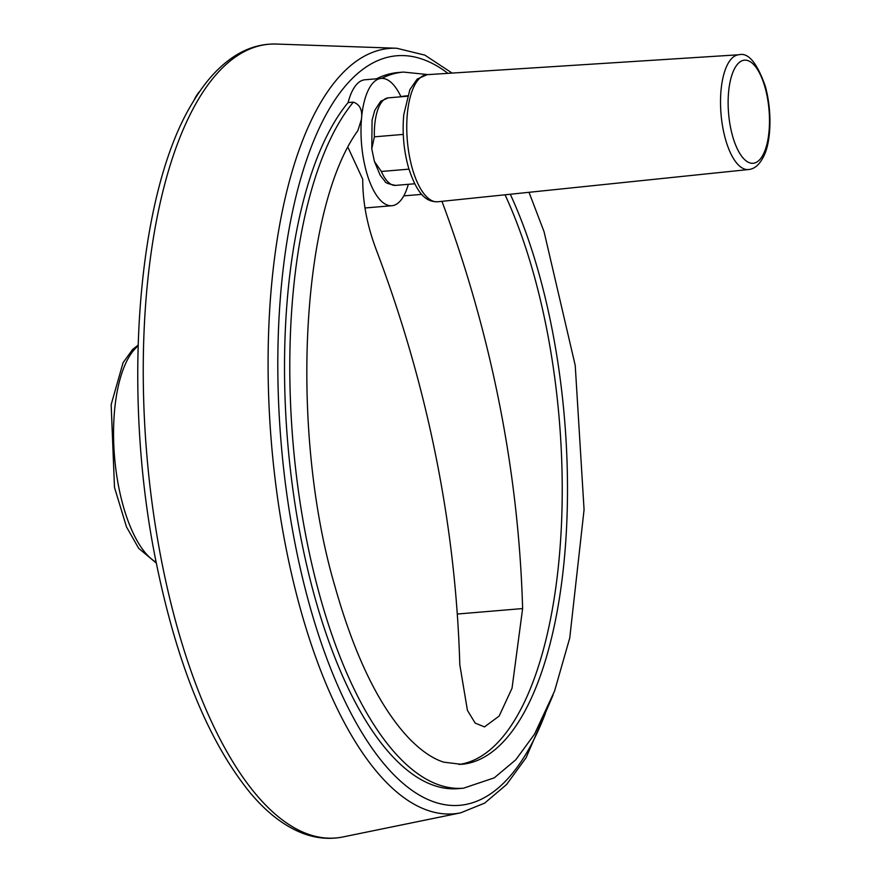 <?xml version="1.0" encoding="UTF-8"?>
<svg xmlns="http://www.w3.org/2000/svg" width="881" height="881" viewBox="0 0 881 881"><rect width="100%" height="100%" fill="white"/><g stroke="black" fill="none" stroke-linecap="round" stroke-linejoin="round"><path stroke-width="1.32" d="M381.352 171.465A43.918 17.235 85.2 0 0 395.547 185.384C388.455 184.008 384.931 182.642 384.975 181.277L380.262 175.374L374.414 161.465L381.352 171.465L408.949 169.152M374.414 161.465L371.782 148.856L374.37 136.83L403.267 134.408M484.418 726.935L499.153 716.066L512.037 688.215L522.62 608.562A1250.866 1103.419 -131.8 0 0 441.976 201.331M347.951 147.336L362.752 179.295C362.653 201.848 367.058 225.107 375.989 249.07A1250.866 1103.419 48.2 0 1 459.794 664.681L467.426 710.372L475.145 723.07L484.561 726.924M510.264 194.249A335.364 131.566 85.2 0 1 564.831 553.367A335.364 131.566 85.2 0 1 461.435 764.334L443.837 762.175C432.637 758.706 420.909 750.634 408.641 737.959C379.27 706.628 354.746 656.246 335.066 586.801C289.871 434.168 299.969 210.801 357.873 130.608L361.43 119.398C362.664 110.257 359.977 104.509 353.369 102.13L348.094 102.57A359.316 140.971 85.2 0 0 295.917 509.934A359.316 140.971 85.2 0 0 458.164 788.649L463.428 788.209L494.252 777.846L515.77 759.796L534.514 734.181L554.567 691.056L569.754 637.932L584.07 509.703L575.227 365.428L544.062 231.714L529.018 192.3M428.111 74.61L403.454 72.077L398.179 72.517A359.316 140.971 85.2 0 0 376.506 78.805M348.094 102.57A63.884 25.064 -94.8 0 1 364.943 79.775L381.187 78.409A63.884 25.064 -94.8 0 1 396.208 88.331A63.884 25.064 -94.8 0 1 400.987 96.789M408.321 184.316A63.884 25.064 -94.8 0 1 391.847 205.725A63.884 25.064 -94.8 0 1 361.43 119.398A63.884 25.064 -94.8 0 1 381.187 78.409M200.119 90.93A70.271 27.564 85.2 0 0 193.996 100.357M458.935 764.466A335.364 131.566 85.2 0 0 559.831 550.57A335.364 131.566 85.2 0 0 505.044 194.789M407.088 96.271A335.364 131.566 85.2 0 0 402.969 96.238M421.746 194.371L403.773 195.879M522.62 608.562L457.283 614.035M447.9 73.343A376.11 147.556 85.2 0 0 304.275 166.894A376.11 147.556 85.2 0 0 296.049 548.599A376.11 147.556 85.2 0 0 545.328 713.522M371.782 148.856L372.068 120.091L374.788 110.312L380.724 101.227L388.224 97.857A43.918 17.235 85.2 0 0 383.51 100.06A43.918 17.235 85.2 0 0 374.37 136.83M407.496 95.82A335.364 131.566 85.2 0 0 405.447 95.952L400.899 96.591M353.369 102.13A359.316 140.971 85.2 0 0 301.192 509.493A359.316 140.971 85.2 0 0 463.428 788.209M403.454 72.077A359.316 140.971 85.2 0 0 381.737 78.376M452.107 73.079L424.862 55.129L396.637 48.246A384.05 150.673 85.2 0 0 286.743 551.638A384.05 150.673 85.2 0 0 460.675 812.833L484.638 803.12L506.608 784.486L526.045 757.803L553.026 695.186M162.589 566.076A398.267 156.245 85.2 0 0 342.962 836.95C329.505 839.648 316.004 838.393 302.436 833.184C284.266 826.059 266.943 812.723 250.468 793.153C208.896 742.265 177.665 666.289 156.763 565.239C121.38 395.536 136.533 193.181 192.774 102.394C205.625 80.656 220.305 64.776 236.802 54.754C249.433 47.189 262.681 43.621 276.557 44.05A398.267 156.245 85.2 0 0 162.589 566.076M138.053 346.002A112.316 44.061 85.2 0 0 119.001 488.415A112.316 44.061 85.2 0 0 156.157 562.254M420.072 77.891A63.773 25.02 85.2 0 0 408.366 149.649A63.773 25.02 85.2 0 0 437.758 201.771C427.825 201.925 417.913 197.113 408.432 167.39C403.696 150.144 402.154 132.546 403.784 114.618L409.852 89.675L417.187 79.07L427.109 74.676A63.773 25.02 85.2 0 0 420.072 77.891M748.52 169.537C754.742 169.02 759.94 164.306 764.124 155.397C770.379 142.777 772.758 113.748 765.347 86.371C757.087 62.837 748.277 52.298 738.906 54.754A57.595 22.598 85.2 0 0 732.552 57.661A57.595 22.598 85.2 0 0 721.98 122.47A57.595 22.598 85.2 0 0 748.52 169.537L437.758 201.771M738.939 62.76A51.737 20.296 85.2 0 0 738.014 150.266A51.737 20.296 85.2 0 0 769.487 122.151A51.737 20.296 85.2 0 0 738.939 62.76M414.698 183.777L395.547 185.384M407.363 96.249L388.224 97.857M396.637 48.246L276.557 44.05M460.675 812.833L342.962 836.95M156.333 563.091L138.691 548.356L126.49 526.904L114.497 487.457L111.16 404.599L123.065 362.719L132.557 349.526L138.075 345.132M738.906 54.754L427.109 74.676M364.987 207.971L391.847 205.725"/></g></svg>
